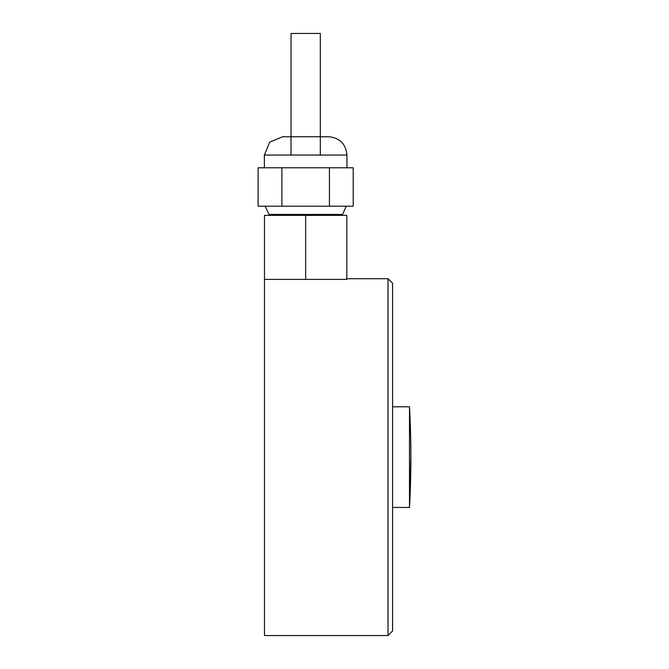 <?xml version="1.0" encoding="UTF-8"?>
<svg xmlns="http://www.w3.org/2000/svg" width="669" height="669" viewBox="0 0 669 669"><rect width="100%" height="100%" fill="white"/><g stroke="black" fill="none" stroke-linecap="round" stroke-linejoin="round"><path stroke-width="1" d="M409.495 406.811L409.495 507.453L410.883 457.136A914.958 914.958 0 0 0 409.495 406.811L392.586 406.811M305.658 215.359L305.658 279.408L346.835 279.408L346.835 215.359L264.489 215.359L264.489 635.55L388.012 635.55L388.012 278.714L346.835 278.714M388.012 635.55L392.586 630.976L392.586 283.288L388.012 278.714M282.678 136.76L269.732 142.121L264.364 155.057L346.952 155.057C345.873 143.944 339.768 137.847 328.655 136.76L282.669 136.76M281.892 167.785L353.207 167.785L353.207 206.211L258.117 206.211L258.117 167.785L281.892 167.785L281.892 206.211M329.432 167.785L329.432 206.211M342.26 215.359L346.208 206.211M269.063 215.359L269.063 214.448L342.26 214.448M264.489 279.408L305.658 279.408M291.023 155.057L291.023 33.45L320.3 33.45L320.3 155.057M392.586 507.453L409.495 507.453A914.958 914.958 0 0 0 410.883 457.136M346.952 167.785L346.952 155.057M264.364 167.785L264.364 155.057M269.063 214.448L265.116 206.211"/></g></svg>
